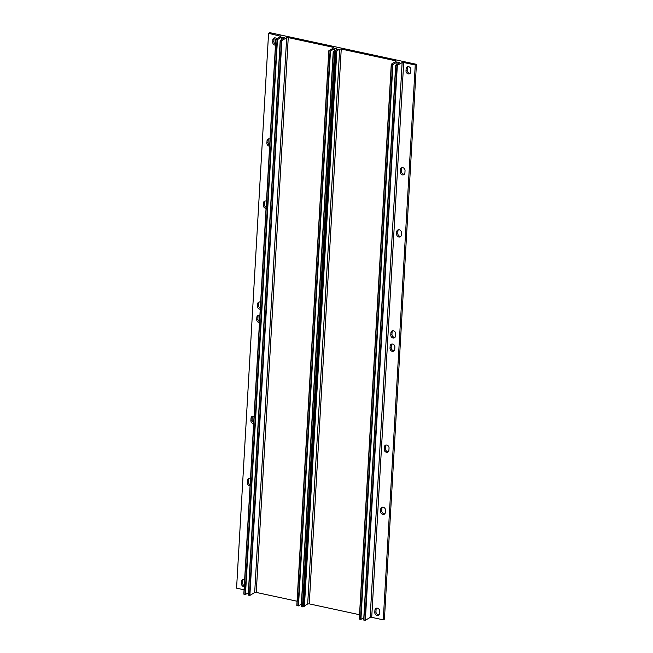 <?xml version="1.0" encoding="UTF-8"?>
<svg xmlns="http://www.w3.org/2000/svg" width="653" height="653" viewBox="0 0 653 653"><rect width="100%" height="100%" fill="white"/><g stroke="black" fill="none" stroke-linecap="round" stroke-linejoin="round"><path stroke-width="0.98" d="M396.608 234.003L396.738 231.782A2.645 2.253 59 0 1 401.456 232.803L401.334 235.023A2.645 2.253 59 0 1 396.608 234.003L397.783 233.301A2.645 2.253 -121 0 0 400.852 236.321M406.011 70.883L406.142 68.663A2.645 2.253 59 0 1 410.868 69.683L410.737 71.903A2.645 2.253 59 0 1 406.011 70.883L407.186 70.181A2.645 2.253 -121 0 0 410.264 73.201M394.869 347.094A2.645 2.253 -121 0 0 390.143 346.082L390.021 348.294A2.645 2.253 -121 0 0 394.739 349.314L394.869 347.094M389.049 448.072A2.645 2.253 -121 0 0 384.323 447.052L384.193 449.272A2.645 2.253 -121 0 0 388.919 450.292L389.049 448.072M385.466 510.213A2.645 2.253 -121 0 0 380.74 509.193L380.609 511.413A2.645 2.253 -121 0 0 385.335 512.434L385.466 510.213M379.646 611.192A2.645 2.253 -121 0 0 374.92 610.171L374.789 612.392A2.645 2.253 -121 0 0 379.515 613.412L379.646 611.192M403.709 62.525L415.251 65.014L416.426 64.312L269.738 32.65L268.571 33.352L280.757 36.233L275.966 39.417L277.46 39.629L281.541 37.18L284.324 37.776L280.374 40.372L281.867 40.584L286.675 37.694L288.251 37.605L333.12 47.285L333.642 47.832L328.965 50.861L330.467 51.073L334.548 48.616L336.336 48.673L337.323 49.22L333.218 51.709L334.875 52.028L339.674 49.13L341.25 49.04L395.571 60.77L396.093 61.309L391.261 64.239L392.918 64.557L397 62.1L398.795 62.157L399.783 62.696L395.669 65.194L396.934 65.529L402.134 62.615L403.709 62.525L371.712 617.346L383.262 619.836L415.251 65.014M400.191 171.861L400.322 169.641A2.645 2.253 59 0 1 405.04 170.662L404.917 172.882A2.645 2.253 59 0 1 400.191 171.861L401.366 171.159A2.645 2.253 -121 0 0 404.436 174.18M390.788 334.981L390.91 332.761A2.645 2.253 59 0 1 395.636 333.781L395.506 336.001A2.645 2.253 59 0 1 390.788 334.981L391.955 334.279A2.645 2.253 -121 0 0 395.032 337.299M398.387 229.783A2.645 2.253 -121 0 0 397.906 231.08L397.783 233.301M407.79 66.663A2.645 2.253 -121 0 0 407.317 67.961L407.186 70.181M394.265 350.612A2.645 2.253 59 0 1 391.188 347.592L391.318 345.372A2.645 2.253 59 0 1 391.792 344.074M388.445 451.59A2.645 2.253 59 0 1 385.368 448.57L385.499 446.35A2.645 2.253 59 0 1 385.972 445.052M384.862 513.731A2.645 2.253 59 0 1 381.785 510.711L381.915 508.491A2.645 2.253 59 0 1 382.389 507.193M379.042 614.71A2.645 2.253 59 0 1 375.965 611.69L376.087 609.469A2.645 2.253 59 0 1 376.569 608.172M383.262 619.836L384.429 619.134L416.426 64.312M401.97 167.641A2.645 2.253 -121 0 0 401.489 168.939L401.366 171.159M392.559 330.761A2.645 2.253 -121 0 0 392.086 332.059L391.955 334.279M269.64 146.15A2.645 2.253 59 0 1 266.889 143.089L267.02 140.868A2.645 2.253 59 0 1 270.048 139.065M260.237 309.269A2.645 2.253 59 0 1 257.486 306.208L257.609 303.988A2.645 2.253 59 0 1 260.645 302.184M259.878 315.497A2.645 2.253 -121 0 0 256.841 317.309L256.719 319.521A2.645 2.253 -121 0 0 259.47 322.582M254.058 416.475A2.645 2.253 -121 0 0 251.021 418.287L250.891 420.499A2.645 2.253 -121 0 0 253.65 423.56M250.474 478.616A2.645 2.253 -121 0 0 247.438 480.42L247.307 482.64A2.645 2.253 -121 0 0 250.066 485.701M244.646 579.595A2.645 2.253 -121 0 0 241.618 581.399L241.488 583.619A2.645 2.253 -121 0 0 244.238 586.68M244.059 589.79L236.574 588.173L268.571 33.352M266.057 208.291A2.645 2.253 59 0 1 263.306 205.23L263.437 203.01A2.645 2.253 59 0 1 266.465 201.206M275.46 45.171A2.645 2.253 59 0 1 272.709 42.11L272.84 39.898A2.645 2.253 59 0 1 276.75 38.731M268.661 138.869A2.645 2.253 -121 0 0 268.187 140.166L268.056 142.387A2.645 2.253 -121 0 0 269.697 145.186M259.257 301.988A2.645 2.253 -121 0 0 258.784 303.286L258.653 305.506A2.645 2.253 -121 0 0 260.294 308.306M259.527 321.619A2.645 2.253 59 0 1 257.886 318.819L258.017 316.599A2.645 2.253 59 0 1 258.49 315.301M253.699 422.597A2.645 2.253 59 0 1 252.066 419.797L252.197 417.577A2.645 2.253 59 0 1 252.67 416.279M250.115 484.738A2.645 2.253 59 0 1 248.483 481.938L248.613 479.718A2.645 2.253 59 0 1 249.087 478.42M244.295 585.717A2.645 2.253 59 0 1 242.663 582.917L242.785 580.697A2.645 2.253 59 0 1 243.267 579.399M265.077 201.01A2.645 2.253 -121 0 0 264.604 202.308L264.481 204.528A2.645 2.253 -121 0 0 266.114 207.328M274.489 37.89A2.645 2.253 -121 0 0 274.007 39.188L273.885 41.408A2.645 2.253 -121 0 0 275.517 44.208M275.827 39.368L243.814 594.14L245.471 594.459L248.352 592.72M281.402 39.531L281.541 37.18M283.263 38.413L283.329 37.237M280.235 40.315L248.222 595.095L249.879 595.405L254.678 592.516L256.254 592.426L297.066 601.233M328.834 50.803L296.813 605.584L298.47 605.894L301.36 604.156M334.409 50.975L334.548 48.616M336.271 49.857L336.336 48.673M333.242 51.758L301.221 606.539L302.886 606.849L304.42 606.237L336.409 51.416L304.404 606.253M304.445 605.772L336.85 50.836M304.853 605.658L307.685 603.96L309.261 603.87L359.517 614.718M391.286 64.288L359.272 619.068L360.929 619.379L363.811 617.64M396.861 64.451L397 62.1M398.722 63.333L398.795 62.157M395.694 65.235L363.68 620.015L365.337 620.326L370.137 617.436L371.712 617.346M280.064 36.739L280.113 35.85M243.969 594.238L275.966 39.417M245.071 594.475L277.068 39.653M245.471 594.459L277.46 39.629M248.377 595.193L280.374 40.372M249.479 595.43L281.476 40.608M249.879 595.405L281.867 40.584M254.678 592.516L286.675 37.694M256.254 592.426L288.251 37.605M333.071 48.175L333.12 47.285M296.976 605.682L328.965 50.861M298.078 605.919L330.067 51.097M298.47 605.894L330.467 51.073M301.384 606.629L333.381 51.807M302.486 606.874L334.483 52.044M302.886 606.849L334.875 52.028M303.498 606.474L335.487 51.652M303.874 606.408L335.862 51.587M304.249 606.343L336.238 51.522M307.685 603.96L339.674 49.13M309.261 603.87L341.25 49.04M395.522 61.66L395.571 60.77M359.428 619.158L391.425 64.337M360.529 619.395L392.526 64.574M360.929 619.379L392.918 64.557M363.835 620.113L395.832 65.292M364.937 620.35L396.934 65.529M365.337 620.326L397.326 65.504M370.137 617.436L402.134 62.615M376.087 609.469L374.92 610.171M375.965 611.69L374.789 612.392M242.785 580.697L241.618 581.399M242.663 582.917L241.488 583.619M381.915 508.491L380.74 509.193M381.785 510.711L380.609 511.413M248.613 479.718L247.438 480.42M248.483 481.938L247.307 482.64M385.499 446.35L384.323 447.052M385.368 448.57L384.193 449.272M252.197 417.577L251.021 418.287M252.066 419.797L250.891 420.499M391.318 345.372L390.143 346.082M391.188 347.592L390.021 348.294M258.017 316.599L256.841 317.309M257.886 318.819L256.719 319.521M258.784 303.286L257.609 303.988M258.653 305.506L257.486 306.208M264.604 202.308L263.437 203.01M264.481 204.528L263.306 205.23M268.187 140.166L267.02 140.868M268.056 142.387L266.889 143.089M274.007 39.188L272.84 39.898M273.885 41.408L272.709 42.11M407.317 67.961L406.142 68.663M401.489 168.939L400.322 169.641M397.906 231.08L396.738 231.782M392.086 332.059L390.91 332.761M243.814 594.14L275.803 39.319M248.222 595.095L280.21 40.274M296.813 605.584L328.81 50.763M301.221 606.539L333.218 51.709M359.272 619.068L391.261 64.239M363.68 620.015L395.669 65.194"/></g></svg>
